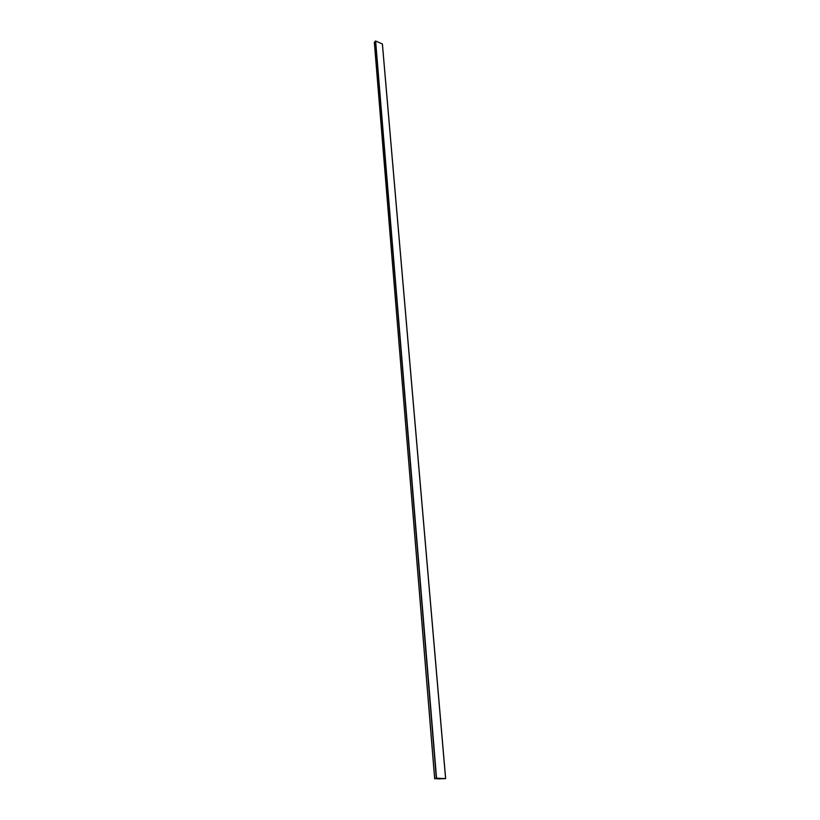 <?xml version="1.0" encoding="UTF-8"?>
<svg xmlns="http://www.w3.org/2000/svg" width="820" height="820" viewBox="0 0 820 820"><rect width="100%" height="100%" fill="white"/><g stroke="black" fill="none" stroke-linecap="round" stroke-linejoin="round"><path stroke-width="1.23" d="M445.629 778.651L436.547 778.129L434.713 778.682L374.371 42.24L375.621 41.01L382.417 44.003L445.619 778.621L437.952 778.867M374.371 42.24L434.651 778.764L439.018 778.344M438.977 778.508L436.691 778.815L436.63 778.211M436.752 778.221L436.681 778.795M436.793 778.754L436.865 778.231M438.433 778.416L437.378 778.252M440.114 778.405L440.268 778.897L438.474 778.805M438.977 778.528L437.962 778.856M440.155 778.918L438.485 778.826M374.361 42.261L434.692 778.692L374.34 42.466M375.457 41.041L436.312 778.149M375.621 41.01L436.547 778.129M382.366 43.942L445.588 778.61M436.609 778.211L436.66 778.805M382.417 44.003L445.66 778.631"/></g></svg>
